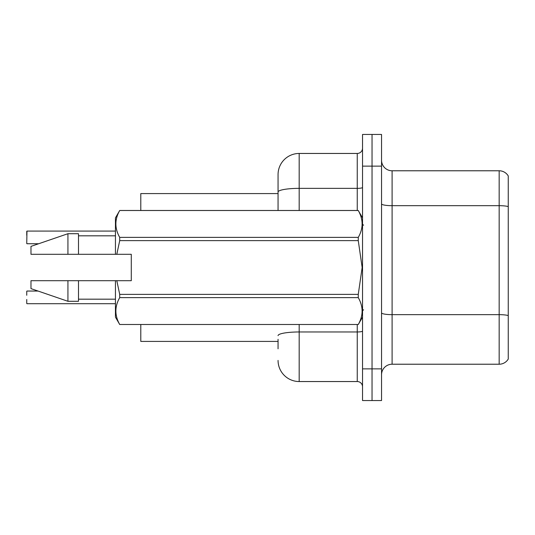 <?xml version="1.0" encoding="UTF-8"?>
<svg xmlns="http://www.w3.org/2000/svg" width="535" height="535" viewBox="0 0 535 535"><rect width="100%" height="100%" fill="white"/><g stroke="black" fill="none" stroke-linecap="round" stroke-linejoin="round"><path stroke-width="0.8" d="M278.06 192.032L278.06 174.577A21.119 21.119 0 0 1 299.179 153.458L299.179 188.36A21.119 3.665 180 0 0 278.06 192.032L278.06 210.482L278.06 186.193L278.06 193.583L140.792 193.583L140.792 210.482M278.06 341.417L140.792 341.417L140.792 324.518M381.542 374.781A10.56 10.56 0 0 1 392.101 364.221L499.168 364.221L499.168 170.779L392.101 170.779A10.56 10.56 0 0 1 381.542 160.219A10.56 10.56 0 0 0 392.101 170.779L392.101 364.221M372.039 368.869L372.039 400.548L381.542 400.548L381.542 368.869L372.039 368.869L372.039 400.548L362.536 400.548L362.536 368.869L372.039 368.869L372.039 166.131L372.039 368.869M362.536 368.869L362.536 134.452L372.039 134.452L372.039 166.131L372.039 134.452L381.542 134.452L381.542 368.869M508.25 175.948A10.56 10.56 0 0 0 499.168 170.779A10.56 10.56 0 0 1 508.25 175.948L508.25 359.052A10.56 10.56 0 0 1 499.168 364.221M508.25 207.145L508.25 206.577L508.25 207.145M278.06 348.807L278.06 339.304M299.179 324.518L299.179 381.542L357.253 381.542L357.253 324.518M299.179 153.458L357.253 153.458A5.276 5.276 0 0 0 362.536 148.182M278.06 174.577L278.06 186.193M362.536 386.818A5.276 5.276 0 0 0 357.253 381.542M299.179 381.542A21.119 21.119 0 0 1 278.06 360.423M26.75 291.261L26.75 295.273M26.75 243.532L26.964 231.08L115.446 231.08L26.964 231.08L26.75 243.532M26.75 235.3L26.75 231.287M26.964 303.713L115.446 303.713M26.75 303.499L26.75 299.493M116.811 254.299L131.289 254.299L131.289 280.701L116.811 280.701L119.713 294.377L358.263 294.377L362.155 267.5L358.263 240.623L119.713 240.623L116.811 254.299L115.446 254.299L115.446 217.872L119.713 210.509C114.604 219.43 114.604 228.391 119.713 237.386L358.263 237.386C363.379 228.465 363.379 219.504 358.263 210.509L119.713 210.509M358.263 294.377L358.263 297.614L119.713 297.614C114.604 306.535 114.604 315.496 119.713 324.491L358.263 324.491C363.379 315.57 363.379 306.608 358.263 297.614M116.811 280.701L115.446 280.701L115.446 317.128L119.713 324.518M119.713 294.377L119.713 297.614M115.446 280.701L78.491 280.701L78.491 301.292L67.932 301.292L67.932 280.701L30.976 280.701L30.976 288.619L67.932 301.292M78.491 280.701L67.932 280.701M30.976 280.701L44.94 280.701M362.536 217.872L358.263 210.509M358.263 237.386L358.263 240.623M119.713 324.491L358.263 324.491M119.713 237.386L119.713 240.623M67.932 233.708L67.932 254.299L30.976 254.299L30.976 246.381L67.932 233.708L78.491 233.708L78.491 254.299L115.446 254.299M67.932 254.299L78.491 254.299M508.25 206.577A10.56 1.832 180 0 0 499.168 205.681L392.101 205.681A10.56 1.832 0 0 1 381.542 203.848M508.25 315.55A10.56 1.832 180 0 0 499.168 314.654L392.101 314.654A10.56 1.832 -0 0 1 381.542 312.814M381.542 166.131L362.536 166.131M362.536 331.051A5.276 0.916 0 0 1 357.253 331.967L299.179 331.967A21.119 3.665 180 0 0 278.06 335.632M299.179 210.482L299.179 188.36L357.253 188.36L357.253 153.458M357.253 210.482L357.253 188.36A5.276 0.916 0 0 0 362.536 187.444M26.964 291.047L38.059 291.047M26.964 243.739L38.674 243.739M363.586 225.262L362.536 224.205M362.536 317.128L358.263 324.518M78.491 299.179L115.446 299.179M119.713 210.482L358.263 210.482M78.491 235.821L115.446 235.821M363.586 309.738L362.536 310.795"/></g></svg>
